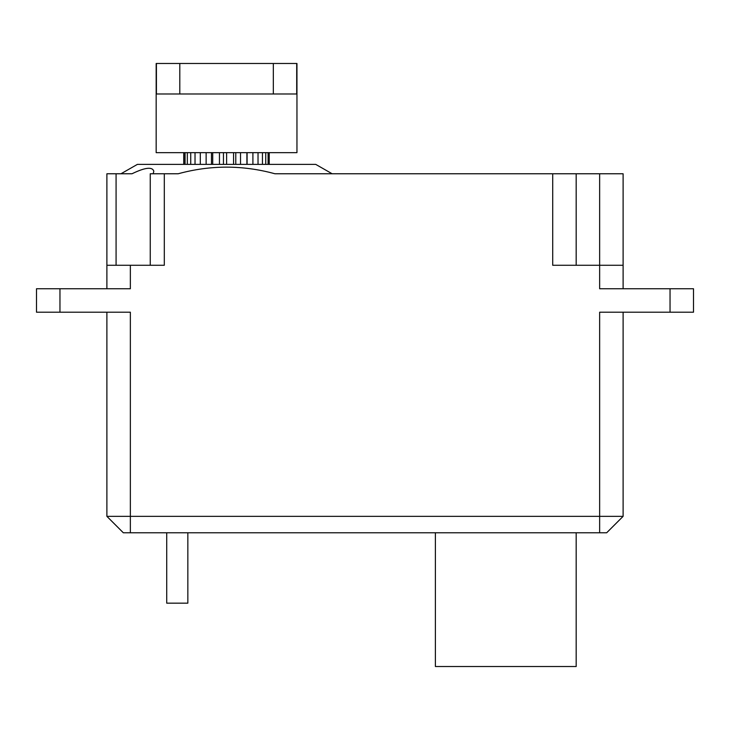 <?xml version="1.0" encoding="UTF-8"?>
<svg xmlns="http://www.w3.org/2000/svg" width="730" height="730" viewBox="0 0 730 730"><rect width="100%" height="100%" fill="white"/><g stroke="black" fill="none" stroke-linecap="round" stroke-linejoin="round"><path stroke-width="1.09" d="M623.11 288.742L623.11 173.767L274.936 173.767C242.688 164.934 210.441 164.934 178.184 173.767L150.252 173.767L150.252 265.273M106.89 288.742L106.89 173.767L132.002 173.767C145.106 167.398 152.378 166.568 153.82 171.267L153.163 173.767M623.11 312.203L623.11 516.347L606.685 532.772L123.315 532.772L106.89 516.347L106.89 312.203M552.71 173.767L552.71 265.273L599.64 265.273L599.64 173.767M623.11 516.347L106.89 516.347M130.36 532.772L130.36 312.203L36.5 312.203L36.5 288.742L130.36 288.742L130.36 265.273L164.305 265.273L164.305 173.767M183.878 164.378L183.878 152.652L183.878 164.378M183.741 164.378L183.741 152.652M269.233 164.378L269.233 152.652M268.083 164.378L268.083 152.652M265.757 164.378L265.757 152.652M262.444 164.378L262.444 152.652M258.028 164.378L258.028 152.652M252.909 164.378L252.909 152.652M246.895 164.378L246.895 152.652M240.517 164.378L240.517 152.652M233.554 164.378L233.554 152.652M226.619 164.378L226.619 152.652M219.456 164.378L219.456 152.652M212.713 164.378L212.713 152.652M206.134 164.378L206.134 152.652M200.303 164.378L200.303 152.652M195.019 164.378L195.019 152.652M190.74 164.378L190.74 152.652M187.327 164.378L187.327 152.652M185.064 164.378L185.064 152.652M576.18 532.772L576.18 666.517L435.39 666.517L435.39 532.772M130.36 265.273L106.89 265.273M623.11 265.273L599.64 265.273L599.64 288.742L693.5 288.742L693.5 312.203L599.64 312.203L599.64 532.772M120.97 173.767L137.395 164.378L315.725 164.378L332.15 173.767M116.079 265.273L116.079 173.767M576.18 265.273L576.18 173.767M247.096 164.378L247.096 152.652M235.781 164.378L235.781 152.652M223.462 164.378L223.462 152.652M211.481 164.378L211.481 152.652M166.723 532.772L166.723 603.163L187.847 603.163L187.847 532.772M296.955 152.652L296.955 63.483L156.165 63.483L156.165 152.652L296.955 152.652M156.412 63.483L156.412 93.987L179.799 93.987L179.799 63.483M296.709 63.483L296.709 93.987L179.799 93.987M670.04 312.203L670.04 288.742M59.96 312.203L59.96 288.742M273.33 93.987L273.33 63.483"/></g></svg>
